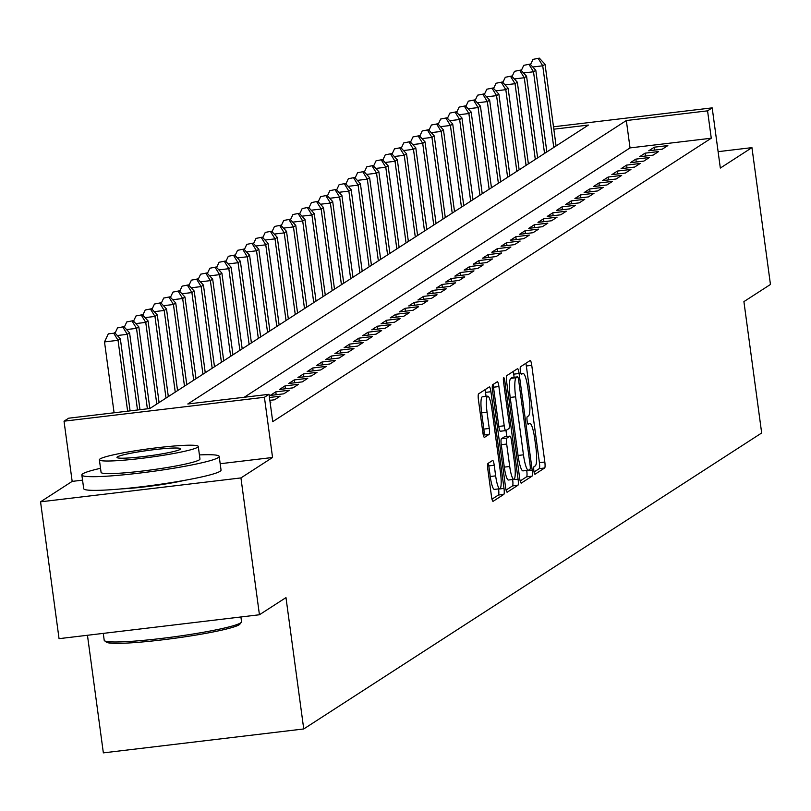 <?xml version="1.0" encoding="UTF-8"?>
<svg xmlns="http://www.w3.org/2000/svg" width="811" height="811" viewBox="0 0 811 811"><rect width="100%" height="100%" fill="white"/><g stroke="black" fill="none" stroke-linecap="round" stroke-linejoin="round"><path stroke-width="1.22" d="M533.881 470.867A3.812 0.679 83.2 0 0 534.966 474.242A3.812 0.679 83.2 0 0 535.027 474.222L544.647 467.998A5.444 0.973 83.2 0 0 544.83 462.037L531.752 365.335A5.444 0.973 83.2 0 0 530.201 360.52A5.444 0.973 83.2 0 0 530.12 360.55L520.5 366.775A3.812 0.679 83.2 0 0 520.368 370.941A3.812 0.679 83.2 0 0 521.453 374.317A3.812 0.679 83.2 0 0 521.514 374.297L522.76 373.486A17.416 3.112 83.2 0 1 523.024 373.395A17.416 3.112 83.2 0 1 527.981 388.804L529.076 396.863A17.416 3.112 83.2 0 1 528.498 415.931L527.251 416.732A3.812 0.679 83.2 0 0 527.12 420.909A3.812 0.679 83.2 0 0 528.214 424.275A3.812 0.679 83.2 0 0 528.265 424.254L529.512 423.454A17.416 3.112 83.2 0 1 529.776 423.352A17.416 3.112 83.2 0 1 534.733 438.771L535.828 446.831A17.416 3.112 83.2 0 1 535.25 465.899L534.003 466.7A3.812 0.679 83.2 0 0 533.881 470.867M488.009 463.426A5.444 0.973 83.2 0 0 487.837 469.376L491.496 496.514A5.444 0.973 83.2 0 0 493.047 501.33A5.444 0.973 83.2 0 0 493.129 501.299L503.824 494.386A5.444 0.973 83.2 0 0 504.006 488.425L490.929 391.723A5.444 0.973 83.2 0 0 489.378 386.908A5.444 0.973 83.2 0 0 489.297 386.938L478.602 393.852A5.444 0.973 83.2 0 0 478.429 399.803L482.859 432.577A5.444 0.973 83.2 0 0 484.41 437.393A5.444 0.973 83.2 0 0 484.491 437.362L489.063 434.402A5.444 0.973 83.2 0 0 489.246 428.451L487.046 412.201A14.557 2.605 83.2 0 1 487.746 396.173A14.557 2.605 83.2 0 1 491.892 409.058L500.509 472.732A14.557 2.605 83.2 0 1 499.799 488.749A14.557 2.605 83.2 0 1 495.653 475.864L494.223 465.25A5.444 0.973 83.2 0 0 492.672 460.435A5.444 0.973 83.2 0 0 492.591 460.466L488.009 463.426M259.439 614.758L59.051 638.662L40.55 501.827L240.938 477.922L259.439 614.758L285.979 597.606L303.74 728.957L761.671 432.983L743.91 301.621L770.45 284.468L751.949 147.632L720.33 168.07L712.19 107.863L707.567 110.843L711.267 138.215L272.729 421.659L269.029 394.298L264.416 397.278L64.028 421.183L68.651 418.202L149.883 408.511L588.421 125.066L553.812 129.192M240.938 477.922L272.557 457.485L264.416 397.278M519.679 478.297A5.444 0.973 83.2 0 0 521.23 483.113A5.444 0.973 83.2 0 0 521.321 483.082L532.006 476.169A5.444 0.973 83.2 0 0 532.188 470.208L519.111 373.506A5.444 0.973 83.2 0 0 517.56 368.691A5.444 0.973 83.2 0 0 517.479 368.721L506.784 375.635A5.444 0.973 83.2 0 0 506.611 381.586L519.679 478.297M517.915 485.282L507.22 492.186A5.444 0.973 83.2 0 1 507.139 492.216A5.444 0.973 83.2 0 1 505.588 487.401L492.52 390.699A5.444 0.973 83.2 0 1 492.693 384.738L497.275 381.778A5.444 0.973 83.2 0 1 497.356 381.748A5.444 0.973 83.2 0 1 498.907 386.563L504.209 425.785A5.444 0.973 83.2 0 0 505.76 430.6A5.444 0.973 83.2 0 0 505.841 430.57L508.872 428.613A5.444 0.973 83.2 0 0 509.055 422.653L503.54 381.819A3.812 0.679 83.2 0 1 503.722 377.632A3.812 0.679 83.2 0 1 504.807 381.008L518.097 479.321A5.444 0.973 83.2 0 1 517.915 485.282L512.501 485.921L506.094 490.067M751.949 147.632L718.11 151.667M662.313 149.163L667.848 145.585L654.315 147.196L648.77 150.775L662.313 149.163M653.078 155.134L658.623 151.545L645.08 153.167L639.544 156.746L653.078 155.134M643.853 161.095L649.388 157.516L635.844 159.128L630.309 162.717L643.853 161.095M634.618 167.066L640.153 163.487L626.619 165.099L621.074 168.678L634.618 167.066M625.382 173.037L630.928 169.448L617.384 171.07L611.849 174.649L625.382 173.037M616.147 178.998L621.692 175.419L608.149 177.031L602.614 180.62L616.147 178.998M606.922 184.969L612.457 181.39L598.923 183.002L593.378 186.581L606.922 184.969M597.687 190.93L603.222 187.351L589.688 188.973L584.143 192.552L597.687 190.93M588.451 196.901L593.997 193.322L580.453 194.934L574.918 198.513L588.451 196.901M579.226 202.872L584.761 199.293L571.218 200.905L565.683 204.484L579.226 202.872M569.991 208.832L575.526 205.254L561.993 206.876L556.447 210.454L569.991 208.832M560.756 214.803L566.301 211.225L552.757 212.837L547.212 216.415L560.756 214.803M551.521 220.774L557.066 217.186L543.522 218.808L537.987 222.386L551.521 220.774M542.295 226.735L547.83 223.157L534.287 224.769L528.752 228.357L542.295 226.735M533.06 232.706L538.595 229.128L525.062 230.74L519.516 234.318L533.06 232.706M523.825 238.677L529.37 235.089L515.826 236.711L510.291 240.289L523.825 238.677M514.6 244.638L520.135 241.06L506.591 242.671L501.056 246.26L514.6 244.638M505.365 250.609L510.9 247.031L497.366 248.642L491.821 252.221L505.365 250.609M496.129 256.57L501.664 252.991L488.131 254.613L482.586 258.192L496.129 256.57M486.894 262.541L492.439 258.962L478.895 260.574L473.36 264.153L486.894 262.541M477.669 268.512L483.204 264.933L469.66 266.545L464.125 270.124L477.669 268.512M468.434 274.473L473.969 270.894L460.435 272.516L454.89 276.095L468.434 274.473M459.198 280.444L464.744 276.865L451.2 278.477L445.665 282.056L459.198 280.444M449.963 286.415L455.508 282.836L441.965 284.448L436.43 288.027L449.963 286.415M440.738 292.376L446.273 288.797L432.739 290.409L427.194 293.998L440.738 292.376M431.503 298.347L437.038 294.768L423.504 296.38L417.959 299.958L431.503 298.347M422.267 304.318L427.813 300.729L414.269 302.351L408.734 305.929L422.267 304.318M413.042 310.278L418.577 306.7L405.034 308.312L399.499 311.9L413.042 310.278M403.807 316.249L409.342 312.671L395.809 314.283L390.263 317.861L403.807 316.249M394.572 322.22L400.117 318.632L386.573 320.254L381.038 323.832L394.572 322.22M385.337 328.181L390.882 324.603L377.338 326.215L371.803 329.803L385.337 328.181M376.111 334.152L381.646 330.574L368.113 332.186L362.568 335.764L376.111 334.152M366.876 340.113L372.411 336.535L358.878 338.157L353.332 341.735L366.876 340.113M357.641 346.084L363.186 342.506L349.642 344.117L344.107 347.696L357.641 346.084M348.416 352.055L353.951 348.477L340.407 350.088L334.872 353.667L348.416 352.055M339.18 358.016L344.716 354.437L331.182 356.059L325.637 359.638L339.18 358.016M329.945 363.987L335.49 360.408L321.947 362.02L316.412 365.599L329.945 363.987M320.71 369.958L326.255 366.369L312.711 367.991L307.176 371.57L320.71 369.958M311.485 375.919L317.02 372.34L303.486 373.952L297.941 377.541L311.485 375.919M302.25 381.89L307.785 378.311L294.251 379.923L288.706 383.502L302.25 381.89M293.014 387.861L298.56 384.272L285.016 385.894L279.481 389.473L293.014 387.861M283.789 393.822L289.324 390.243L275.781 391.855L270.245 395.444L283.789 393.822M269.85 400.35L274.554 399.793L280.089 396.214L269.465 397.481M270.164 402.631L270.864 402.175L270.114 402.266M711.267 138.215L630.035 147.906L244.263 397.248M87.456 635.277L103.352 752.872L303.74 728.957M82.55 480.153L72.169 481.389L40.55 501.827M72.169 481.389L64.028 421.183M707.567 110.843L626.335 120.535L187.797 403.99L269.029 394.298M553.487 126.8L712.19 107.863M630.035 147.906L626.335 120.535M654.315 147.196L654.7 150.076M645.08 153.167L645.465 156.036M635.844 159.128L636.24 162.007M626.619 165.099L627.004 167.968M617.384 171.07L617.769 173.939M608.149 177.031L608.544 179.91M598.923 183.002L599.309 185.871M589.688 188.973L590.073 191.842M580.453 194.934L580.838 197.813M571.218 200.905L571.613 203.774M561.993 206.876L562.378 209.745M552.757 212.837L553.143 215.716M543.522 218.808L543.917 221.677M534.287 224.769L534.682 227.648M525.062 230.74L525.447 233.619M515.826 236.711L516.212 239.58M506.591 242.671L506.987 245.551M497.366 248.642L497.751 251.511M488.131 254.613L488.516 257.482M478.895 260.574L479.291 263.453M469.66 266.545L470.056 269.414M460.435 272.516L460.82 275.385M451.2 278.477L451.585 281.356M441.965 284.448L442.36 287.317M432.739 290.409L433.125 293.288M423.504 296.38L423.889 299.259M414.269 302.351L414.654 305.22M405.034 308.312L405.429 311.191M395.809 314.283L396.194 317.152M386.573 320.254L386.959 323.123M377.338 326.215L377.733 329.094M368.113 332.186L368.498 335.055M358.878 338.157L359.263 341.025M349.642 344.117L350.028 346.996M340.407 350.088L340.802 352.957M331.182 356.059L331.567 358.928M321.947 362.02L322.332 364.899M312.711 367.991L313.107 370.86M303.486 373.952L303.872 376.831M294.251 379.923L294.636 382.802M285.016 385.894L285.401 388.763M275.781 391.855L276.176 394.734M272.557 457.485L220.186 463.73M121.68 488.861A43.236 3.71 -7.7 0 0 184.482 480.376M534.064 471.992L539.234 468.646A5.444 0.973 83.2 0 0 539.416 462.686L526.339 365.984A5.444 0.973 83.2 0 0 525.842 363.318M514.123 377.277L513.698 374.155A5.444 0.973 83.2 0 0 513.201 371.489M520.186 480.964L526.592 476.817A5.444 0.973 83.2 0 0 526.775 470.856L526.714 470.441M529.999 469.295A3.812 0.679 83.2 0 0 530.12 465.119L518.645 380.237A3.812 0.679 83.2 0 0 517.56 376.862A3.812 0.679 83.2 0 0 517.499 376.882L516.191 377.733A17.416 3.112 83.2 0 0 515.614 396.802L523.46 454.819A17.416 3.112 83.2 0 0 528.417 470.238A17.416 3.112 83.2 0 0 528.681 470.137L529.999 469.295M512.207 377.52A3.812 0.679 83.2 0 0 512.146 377.51A3.812 0.679 83.2 0 0 512.086 377.531L517.499 376.882M523.267 470.785A17.416 3.112 83.2 0 1 523.004 470.887A17.416 3.112 83.2 0 1 518.047 455.468L510.2 397.451A17.416 3.112 83.2 0 1 510.768 378.382L512.086 377.531M505.669 430.59L500.428 431.219A5.444 0.973 83.2 0 1 500.346 431.249A5.444 0.973 83.2 0 1 498.795 426.434L493.493 387.212A5.444 0.973 83.2 0 0 492.987 384.546M505.993 430.479L506.804 436.48M512.623 479.514L518.097 479.321M509.713 466.487A14.557 2.605 83.2 0 0 513.86 479.372A14.557 2.605 83.2 0 0 514.559 463.355L511.528 440.92A5.444 0.973 83.2 0 0 509.977 436.105A5.444 0.973 83.2 0 0 509.896 436.136L506.855 438.092A5.444 0.973 83.2 0 0 506.682 444.053L509.713 466.487L504.29 467.126A14.557 2.605 83.2 0 0 508.446 480.021L513.86 479.372M504.645 436.764A5.444 0.973 83.2 0 0 504.564 436.744A5.444 0.973 83.2 0 0 504.483 436.784L509.896 436.136M504.29 467.126L501.259 444.702A5.444 0.973 83.2 0 1 501.441 438.741L504.483 436.784M512.501 485.921A5.444 0.973 83.2 0 0 512.684 479.97M499.799 488.749L494.386 489.398A14.557 2.605 83.2 0 1 490.239 476.503L488.81 465.899A5.444 0.973 83.2 0 0 488.303 463.233M487.746 396.173L482.332 396.822A14.557 2.605 83.2 0 0 481.633 412.84L487.046 412.201M483.356 435.243L483.65 435.051A5.444 0.973 83.2 0 0 483.832 429.09L481.633 412.84M486.053 396.376L485.515 392.372A5.444 0.973 83.2 0 0 485.019 389.706M492.003 499.17L498.41 495.034A5.444 0.973 83.2 0 0 498.593 489.074L498.562 488.891M556.082 145.96L545.043 64.312L542.731 65.803L553.771 147.46M539.325 58.128L532.989 59.375L539.325 58.128L545.043 64.312M538.403 58.727L542.731 65.803L532.776 66.999M530.536 64.576L532.989 59.375M241.354 622.25L239.934 624.105A67.627 5.799 172.3 0 1 239.174 624.754A67.627 5.799 172.3 0 1 170.715 638.804A67.627 5.799 172.3 0 1 106.393 642.16L104.528 640.751A69.29 5.941 -7.7 0 0 170.432 637.314A69.29 5.941 -7.7 0 0 240.573 622.919A69.29 5.941 -7.7 0 0 241.354 622.25A69.29 5.941 -7.7 0 0 241.546 621.713L240.908 616.968M100.534 468.302A69.29 5.941 -7.7 0 0 82.823 473.776A69.29 5.941 -7.7 0 0 81.85 474.982A69.29 5.941 -7.7 0 0 145.128 472.397A69.29 5.941 -7.7 0 0 218.22 457.627A69.29 5.941 -7.7 0 0 219.193 456.411A69.29 5.941 -7.7 0 0 199.415 454.93M81.85 474.982L83.705 488.668A69.29 5.941 -7.7 0 0 146.984 486.083A69.29 5.941 -7.7 0 0 220.075 471.303A69.29 5.941 -7.7 0 0 221.048 470.096L219.193 456.411M198.269 446.425L199.972 459.016A49.897 4.278 172.3 0 1 199.263 459.888A49.897 4.278 172.3 0 1 146.639 470.522A49.897 4.278 172.3 0 1 101.081 472.387L99.378 459.796A49.897 4.278 -7.7 0 0 144.936 457.931A49.897 4.278 -7.7 0 0 197.57 447.297A49.897 4.278 -7.7 0 0 198.269 446.425A49.897 4.278 -7.7 0 0 152.711 448.29A49.897 4.278 -7.7 0 0 100.077 458.925A49.897 4.278 -7.7 0 0 99.378 459.796M117.413 456.857A32.156 2.757 -7.7 0 0 116.956 457.414A32.156 2.757 -7.7 0 0 146.325 456.218A32.156 2.757 -7.7 0 0 180.235 449.365A32.156 2.757 -7.7 0 0 180.691 448.807A32.156 2.757 -7.7 0 0 151.322 450.004A32.156 2.757 -7.7 0 0 117.413 456.857M103.271 633.391L104.203 640.274A69.29 5.941 -7.7 0 0 104.528 640.751M546.847 151.931L535.807 70.283L533.506 71.773L544.546 153.421M530.09 64.099L523.754 65.336L530.09 64.099L535.807 70.283M529.167 64.698L533.506 71.773L523.541 72.96M521.301 70.547L523.754 65.336M537.622 157.902L526.582 76.244L524.271 77.744L535.311 159.392M520.865 70.06L514.519 71.307L520.865 70.06L526.582 76.244M519.942 70.658L524.271 77.744L514.306 78.931M512.076 76.508L514.519 71.307M528.387 163.863L517.347 82.215L515.036 83.705L526.075 165.363M511.629 76.031L505.294 77.278L511.629 76.031L517.347 82.215M510.707 76.629L515.036 83.705L505.071 84.891M502.84 82.479L505.294 77.278M519.152 169.834L508.112 88.186L505.811 89.676L516.85 171.324M502.394 82.002L496.058 83.239L502.394 82.002L508.112 88.186M501.472 82.6L505.811 89.676L495.845 90.862M493.605 88.45L496.058 83.239M509.916 175.805L498.887 94.147L496.575 95.637L507.615 177.295M493.169 87.963L486.823 89.21L493.169 87.963L498.887 94.147M492.247 88.561L496.575 95.637L486.61 96.833M484.37 94.411L486.823 89.21M500.691 181.765L489.651 100.118L487.34 101.608L498.38 183.256M483.934 93.934L477.598 95.181L483.934 93.934L489.651 100.118M483.011 94.532L487.34 101.608L477.375 102.794M475.145 100.382L477.598 95.181M491.456 187.736L480.416 106.089L478.105 107.579L489.145 189.227M474.699 99.905L468.363 101.142L474.699 99.905L480.416 106.089M473.776 100.503L478.105 107.579L468.15 108.765M465.909 106.342L468.363 101.142M482.221 193.707L471.181 112.05L468.88 113.54L479.919 195.198M465.463 105.866L459.127 107.113L465.463 105.866L471.181 112.05M464.541 106.464L468.88 113.54L458.914 114.736M456.674 112.313L459.127 107.113M472.995 199.668L461.956 118.021L459.644 119.511L470.684 201.158M456.238 111.837L449.892 113.084L456.238 111.837L461.956 118.021M455.316 112.435L459.644 119.511L449.679 120.697M447.449 118.284L449.892 113.084M463.76 205.639L452.72 123.992L450.409 125.482L461.449 207.129M447.003 117.808L440.667 119.045L447.003 117.808L452.72 123.992M446.08 118.396L450.409 125.482L440.444 126.668M438.214 124.245L440.667 119.045M454.525 211.6L443.485 129.953L441.184 131.443L452.224 213.1M437.768 123.769L431.432 125.016L437.768 123.769L443.485 129.953M436.845 124.367L441.184 131.443L431.219 132.639M428.978 130.216L431.432 125.016M445.29 217.571L434.25 135.924L431.949 137.414L442.988 219.061M428.543 129.74L422.196 130.976L428.543 129.74L434.25 135.924M427.62 130.338L431.949 137.414L421.984 138.6M419.743 136.187L422.196 130.976M436.065 223.542L425.025 141.884L422.713 143.385L433.753 225.032M419.307 135.711L412.971 136.947L419.307 135.711L425.025 141.884M418.385 136.299L422.713 143.385L412.748 144.571M410.518 142.148L412.971 136.947M426.829 229.503L415.79 147.855L413.478 149.346L424.518 231.003M410.072 141.672L403.736 142.918L410.072 141.672L415.79 147.855M409.149 142.27L413.478 149.346L403.523 150.542M401.283 148.119L403.736 142.918M417.594 235.474L406.554 153.826L404.253 155.317L415.293 236.964M400.837 147.643L394.501 148.879L400.837 147.643L406.554 153.826M399.914 148.241L404.253 155.317L394.288 156.503M392.048 154.09L394.501 148.879M408.369 241.445L397.329 159.787L395.018 161.288L406.058 242.935M391.612 153.603L385.266 154.85L391.612 153.603L397.329 159.787M390.689 154.202L395.018 161.288L385.053 162.474M382.822 160.051L385.266 154.85M399.134 247.406L388.094 165.758L385.783 167.248L396.822 248.896M382.376 159.574L376.04 160.821L382.376 159.574L388.094 165.758M381.454 160.172L385.783 167.248L375.817 168.435M373.587 166.022L376.04 160.821M389.898 253.377L378.859 171.729L376.557 173.219L387.587 254.867M373.141 165.545L366.805 166.782L373.141 165.545L378.859 171.729M372.219 166.143L376.557 173.219L366.592 174.406M364.352 171.983L366.805 166.782M380.663 259.348L369.623 177.69L367.322 179.18L378.362 260.838M363.916 171.506L357.57 172.753L363.916 171.506L369.623 177.69M362.993 172.104L367.322 179.18L357.357 180.377M355.117 177.954L357.57 172.753M371.438 265.309L360.398 183.661L358.087 185.151L369.127 266.799M354.681 177.477L348.345 178.724L354.681 177.477L360.398 183.661M353.758 178.075L358.087 185.151L348.122 186.337M345.891 183.925L348.345 178.724M362.203 271.279L351.163 189.632L348.852 191.122L359.891 272.77M345.445 183.448L339.11 184.685L345.445 183.448L351.163 189.632M344.523 184.036L348.852 191.122L338.897 192.308M336.656 189.886L339.11 184.685M352.967 277.25L341.928 195.593L339.627 197.083L350.666 278.741M336.21 189.409L329.874 190.656L336.21 189.409L341.928 195.593M335.288 190.007L339.627 197.083L329.661 198.279M327.421 195.856L329.874 190.656M343.742 283.211L332.703 201.564L330.391 203.054L341.431 284.702M326.985 195.38L320.639 196.627L326.985 195.38L332.703 201.564M326.063 195.978L330.391 203.054L320.426 204.24M318.196 201.827L320.639 196.627M334.507 289.182L323.467 207.525L321.156 209.025L332.196 290.673M317.75 201.351L311.414 202.588L317.75 201.351L323.467 207.525M316.827 201.939L321.156 209.025L311.191 210.211M308.961 207.788L311.414 202.588M325.272 295.143L314.232 213.496L311.921 214.986L322.96 296.644M308.515 207.312L302.179 208.559L308.515 207.312L314.232 213.496M307.592 207.91L311.921 214.986L301.966 216.182M299.725 213.759L302.179 208.559M316.037 301.114L304.997 219.467L302.696 220.957L313.735 302.604M299.289 213.283L292.943 214.52L299.289 213.283L304.997 219.467M298.357 213.881L302.696 220.957L292.73 222.143M290.49 219.73L292.943 214.52M306.811 307.085L295.772 225.428L293.46 226.928L304.5 308.575M290.054 219.244L283.718 220.491L290.054 219.244L295.772 225.428M289.132 219.842L293.46 226.928L283.495 228.114M281.265 225.691L283.718 220.491M297.576 313.046L286.536 231.399L284.225 232.889L295.265 314.546M280.819 225.215L274.483 226.462L280.819 225.215L286.536 231.399M279.896 225.813L284.225 232.889L274.27 234.075M272.03 231.662L274.483 226.462M288.341 319.017L277.301 237.37L275 238.86L286.04 320.507M271.584 231.186L265.248 232.422L271.584 231.186L277.301 237.37M270.661 231.784L275 238.86L265.035 240.046M262.794 237.633L265.248 232.422M279.116 324.988L268.076 243.33L265.765 244.821L276.804 326.478M262.358 237.147L256.012 238.393L262.358 237.147L268.076 243.33M261.436 237.745L265.765 244.821L255.8 246.017M253.569 243.594L256.012 238.393M269.881 330.949L258.841 249.301L256.529 250.792L267.569 332.439M253.123 243.118L246.787 244.364L253.123 243.118L258.841 249.301M252.201 243.716L256.529 250.792L246.564 251.978M244.334 249.565L246.787 244.364M260.645 336.92L249.606 255.272L247.294 256.763L258.334 338.41M243.888 249.089L237.552 250.325L243.888 249.089L249.606 255.272M242.965 249.687L247.294 256.763L237.339 257.949M235.099 255.526L237.552 250.325M251.41 342.891L240.37 261.233L238.069 262.723L249.109 344.381M234.663 255.049L228.317 256.296L234.663 255.049L240.37 261.233M233.73 255.647L238.069 262.723L228.104 263.92M225.863 261.497L228.317 256.296M242.185 348.852L231.145 267.204L228.834 268.694L239.874 350.342M225.428 261.02L219.092 262.267L225.428 261.02L231.145 267.204M224.505 261.618L228.834 268.694L218.869 269.881M216.638 267.468L219.092 262.267M232.95 354.823L221.91 273.175L219.599 274.665L230.638 356.313M216.192 266.991L209.856 268.228L216.192 266.991L221.91 273.175M215.27 267.579L219.599 274.665L209.643 275.852M207.403 273.429L209.856 268.228M223.714 360.783L212.675 279.136L210.373 280.626L221.413 362.284M206.957 272.952L200.621 274.199L206.957 272.952L212.675 279.136M206.035 273.55L210.373 280.626L200.408 281.822M198.168 279.4L200.621 274.199M214.489 366.754L203.449 285.107L201.138 286.597L212.178 368.245M197.732 278.923L191.386 280.16L197.732 278.923L203.449 285.107M196.809 279.521L201.138 286.597L191.173 287.783M188.943 285.371L191.386 280.16M205.254 372.725L194.214 291.068L191.903 292.568L202.943 374.216M188.497 284.894L182.161 286.131L188.497 284.894L194.214 291.068M187.574 285.482L191.903 292.568L181.938 293.754M179.707 291.331L182.161 286.131M196.019 378.686L184.979 297.039L182.668 298.529L193.707 380.187M179.261 290.855L172.925 292.102L179.261 290.855L184.979 297.039M178.339 291.453L182.668 298.529L172.713 299.715M170.472 297.302L172.925 292.102M186.783 384.657L175.744 303.01L173.442 304.5L184.482 386.148M170.036 296.826L163.69 298.063L170.036 296.826L175.744 303.01M169.104 297.424L173.442 304.5L163.477 305.686M161.237 303.273L163.69 298.063M177.558 390.628L166.519 308.971L164.207 310.471L175.247 392.118M160.801 302.787L154.455 304.034L160.801 302.787L166.519 308.971M159.879 303.385L164.207 310.471L154.242 311.657M152.012 309.234L154.455 304.034M168.323 396.589L157.283 314.942L154.972 316.432L166.012 398.079M151.566 308.758L145.23 310.005L151.566 308.758L157.283 314.942M150.643 309.356L154.972 316.432L145.007 317.618M142.777 315.205L145.23 310.005M159.088 402.56L148.048 320.913L145.747 322.403L156.787 404.05M142.331 314.729L135.995 315.966L142.331 314.729L148.048 320.913M141.408 315.327L145.747 322.403L135.782 323.589M133.541 321.166L135.995 315.966M149.853 408.511L138.823 326.874L136.512 328.364L147.389 408.805M133.105 320.69L126.759 321.937L133.105 320.69L138.823 326.874M132.183 321.288L136.512 328.364L126.546 329.56M124.316 327.137L126.759 321.937M139.979 409.697L129.588 332.845L127.276 334.335L137.505 409.991M123.87 326.661L117.534 327.908L123.87 326.661L129.588 332.845M122.948 327.259L127.276 334.335L117.311 335.521M115.081 333.108L117.534 327.908M130.095 410.873L120.352 338.816L118.041 340.306L104.507 341.918L114.087 412.779M113.712 333.22L108.299 333.868L113.712 333.22L118.041 340.306L127.631 411.167M114.635 332.632L120.352 338.816M104.507 341.918L108.299 333.868M527.748 423.666L529.512 423.454M520.997 373.699L522.76 373.486M526.339 365.984L531.752 365.335M539.416 462.686L544.83 462.037M539.234 468.646L544.647 467.998M513.698 374.155L519.111 373.506M526.775 470.856L532.188 470.208M526.592 476.817L532.006 476.169M510.768 378.382L516.191 377.733M510.2 397.451L515.614 396.802M518.047 455.468L523.46 454.819M493.493 387.212L498.907 386.563M498.795 426.434L504.209 425.785M503.459 381.16L504.807 381.008M501.441 438.741L506.855 438.092M501.259 444.702L506.682 444.053M488.81 465.899L494.223 465.25M490.239 476.503L495.653 475.864M483.832 429.09L489.246 428.451M483.65 435.051L489.063 434.402M485.515 392.372L490.929 391.723M498.593 489.074L504.006 488.425M498.41 495.034L503.824 494.386M527.728 423.595L529.776 423.352M520.966 373.638L523.024 373.395M512.146 377.51L517.56 376.862M523.004 470.887L528.417 470.238M500.346 431.249L505.76 430.6M504.564 436.744L509.977 436.105"/></g></svg>
